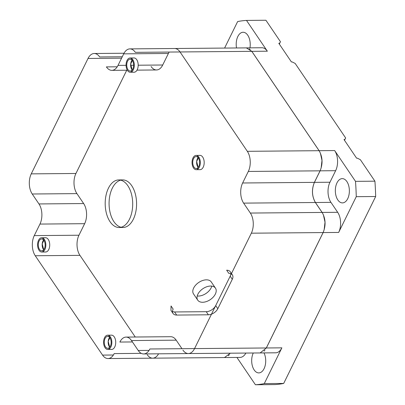 <?xml version="1.0" encoding="UTF-8"?>
<svg xmlns="http://www.w3.org/2000/svg" width="405" height="405" viewBox="0 0 405 405"><rect width="100%" height="100%" fill="white"/><g stroke="black" fill="none" stroke-linecap="round" stroke-linejoin="round"><path stroke-width="0.61" d="M344.503 140.312L345.652 137.973L295.179 63.458L292.182 61.924L291.408 61.93L278.792 43.3L279.566 43.294L279.237 43.963M279.303 44.059L280.457 41.725L265.913 20.25L246.498 20.417L267.351 51.207A14.276 8.257 -90.5 0 0 261.903 47.749L174.585 48.504A14.276 8.257 89.5 0 1 180.033 51.956L247.328 151.313L180.033 51.956A14.276 8.257 89.5 0 0 174.585 48.504L129.894 48.889A14.276 8.257 -90.5 0 0 123.707 53.85L118.027 65.387A14.276 8.257 89.5 0 1 111.841 70.349A14.276 8.257 89.5 0 1 106.399 66.896L117.227 66.8M236.925 357.443L255.418 384.75L274.833 384.583A182.265 105.386 -90.5 0 0 283.687 383.439L375.668 196.511A182.265 105.386 -90.5 0 0 374.919 181.182L360.374 159.707L357.382 158.173L356.602 158.178L343.987 139.548L344.761 139.543L344.432 140.211M280.457 41.725L279.566 43.294M345.652 137.973L344.761 139.543M375.668 196.511L356.258 196.678L338.661 232.44A14.276 8.257 -90.5 0 0 337.674 212.306L330.946 202.368A14.276 8.257 89.5 0 1 329.959 182.235L335.639 170.692A14.276 8.257 -90.5 0 0 334.651 150.559L355.504 181.349L374.919 181.182M34.268 235.609L78.96 235.224A14.276 8.257 89.5 0 0 79.947 255.358L135.255 337.016L79.947 255.358A14.276 8.257 89.5 0 1 78.96 235.224L84.64 223.687A14.276 8.257 -90.5 0 0 83.653 203.553L76.925 193.615A14.276 8.257 89.5 0 1 75.938 173.482L126.745 70.222L75.938 173.482A14.276 8.257 89.5 0 0 76.925 193.615L32.233 194L38.961 203.938A14.276 8.257 89.5 0 1 39.948 224.071L34.268 235.609A14.276 8.257 -90.5 0 0 35.255 255.747L102.556 355.099A14.276 8.257 -90.5 0 0 108.003 358.557A14.276 8.257 -90.5 0 0 114.19 353.595L141.299 353.363M151.085 66.506A14.276 8.257 -90.5 0 0 156.532 69.964A14.276 8.257 -90.5 0 0 162.719 65.002L168.399 53.465A14.276 8.257 89.5 0 1 169.199 52.053A14.276 8.257 89.5 0 0 168.399 53.465L123.707 53.85M248.316 171.447A14.276 8.257 89.5 0 0 247.328 151.313A14.276 8.257 89.5 0 1 248.316 171.447L242.635 182.989A14.276 8.257 -90.5 0 0 243.623 203.123L250.351 213.055A14.276 8.257 89.5 0 1 251.338 233.189L231.478 273.547L251.338 233.189A14.276 8.257 89.5 0 0 250.351 213.055L322.112 212.438L315.373 202.505C311.845 196.207 311.516 189.494 314.386 182.371L320.066 170.829L248.316 171.447L242.635 182.989A14.276 8.257 -90.5 0 0 243.623 203.123L250.351 213.055M231.306 273.901L194.552 348.594A14.276 8.257 89.5 0 1 188.365 353.555A14.276 8.257 89.5 0 1 182.918 350.102M176.19 340.165L181.972 348.705L176.19 340.165A14.276 8.257 -90.5 0 0 170.743 336.707A14.276 8.257 -90.5 0 1 176.19 340.165L131.498 340.549L138.227 350.487A14.276 8.257 -90.5 0 0 143.674 353.945A14.276 8.257 -90.5 0 0 149.86 348.983L194.552 348.594L211.496 314.158M108.003 358.557L152.69 358.172A14.276 8.257 89.5 0 0 158.563 353.813A14.276 8.257 89.5 0 1 152.69 358.172A14.276 8.257 89.5 0 1 147.243 354.714M338.661 232.44L323.099 232.571L266.303 347.976L194.552 348.594A14.276 8.257 89.5 0 1 188.365 353.555L275.689 352.806A14.276 8.257 -90.5 0 0 281.875 347.844L264.278 383.606A182.265 105.386 89.5 0 1 255.418 384.75M152.69 358.172L240.013 357.418A14.276 8.257 -90.5 0 0 245.881 353.064M263.999 352.907A12.135 7.017 89.5 0 1 265.108 365.831A12.135 7.017 89.5 0 1 258.805 372.904A12.135 7.017 89.5 0 1 254.178 369.962A12.135 7.017 89.5 0 1 253.267 352.998M264.278 383.606L283.687 383.439M355.504 181.349A182.265 105.386 89.5 0 1 356.258 196.678M346.882 181.567A12.135 7.017 89.5 0 1 348.963 194.957A12.135 7.017 89.5 0 1 342.458 202.895A12.135 7.017 89.5 0 1 337.831 199.959A12.135 7.017 89.5 0 1 335.745 186.568A12.135 7.017 89.5 0 1 342.25 178.625A12.135 7.017 89.5 0 1 346.882 181.567M246.498 20.417A182.265 105.386 89.5 0 0 237.639 21.561L224.598 48.068M236.53 47.967A12.135 7.017 89.5 0 1 243.111 32.263A12.135 7.017 89.5 0 1 247.738 35.205A12.135 7.017 89.5 0 1 249.961 47.851M260.152 352.937L266.343 347.976L323.129 232.571C326 225.448 325.671 218.735 322.142 212.438L315.414 202.505C311.885 196.207 311.556 189.494 314.427 182.366L320.107 170.829C322.977 163.706 322.648 156.993 319.12 150.695L251.819 51.339L246.372 47.881M224.481 357.554L230.349 353.195M228.395 355.762L229.25 354.81M264.07 351.145L264.926 350.198M324.137 229.863L325.007 222.193L323.403 214.842M321.114 168.121L321.985 160.451L320.38 153.1M247.328 151.313L319.089 150.695L251.783 51.339L135.341 52.346A14.276 8.257 -90.5 0 0 129.894 48.889M250.204 49.501L249.288 48.797M132.445 341.947L119.865 342.053A14.276 8.257 89.5 0 1 126.051 337.092A14.276 8.257 89.5 0 1 131.498 340.549M122.275 56.766L99.665 56.958A14.276 8.257 -90.5 0 0 94.218 53.501A14.276 8.257 -90.5 0 0 88.032 58.462L31.246 173.867A14.276 8.257 -90.5 0 0 32.233 194M43.937 240.388A5.948 3.437 89.5 0 1 44.96 246.954A5.948 3.437 89.5 0 1 41.771 250.847A5.948 3.437 89.5 0 1 39.503 249.404A5.948 3.437 89.5 0 1 38.48 242.843A5.948 3.437 89.5 0 1 41.669 238.95A5.948 3.437 89.5 0 1 43.937 240.388M132.4 60.608A5.948 3.437 89.5 0 1 133.422 67.174A5.948 3.437 89.5 0 1 130.233 71.067A5.948 3.437 89.5 0 1 127.965 69.625A5.948 3.437 89.5 0 1 126.942 63.064A5.948 3.437 89.5 0 1 130.132 59.17A5.948 3.437 89.5 0 1 132.4 60.608M105.497 346.837A5.948 3.437 89.5 0 1 104.475 340.271A5.948 3.437 89.5 0 1 107.664 336.378A5.948 3.437 89.5 0 1 109.932 337.821A5.948 3.437 89.5 0 1 110.955 344.382A5.948 3.437 89.5 0 1 107.765 348.275A5.948 3.437 89.5 0 1 105.497 346.837M193.96 167.057A5.948 3.437 89.5 0 1 192.937 160.491A5.948 3.437 89.5 0 1 196.126 156.598A5.948 3.437 89.5 0 1 198.394 158.041A5.948 3.437 89.5 0 1 199.417 164.602A5.948 3.437 89.5 0 1 196.228 168.495A5.948 3.437 89.5 0 1 193.96 167.057M127.818 185.692A23.794 13.76 89.5 0 1 131.903 211.947A23.794 13.76 89.5 0 1 119.151 227.514A23.794 13.76 89.5 0 1 110.074 221.753A23.794 13.76 89.5 0 1 105.989 195.499A23.794 13.76 89.5 0 1 118.741 179.926A23.794 13.76 89.5 0 1 127.818 185.692M226.663 270.211A7.953 4.895 -34.1 0 1 230.278 271.78L232.384 274.884A7.953 4.895 145.9 0 0 228.764 273.319L226.663 270.211M230.83 273.674A7.953 4.895 -34.1 0 1 230.182 276.18L232.288 279.288A7.953 4.895 145.9 0 0 232.384 274.884M78.96 235.224L84.64 223.687A14.276 8.257 -90.5 0 0 83.653 203.553L76.925 193.615M137.011 70.136L156.532 69.964A14.276 8.257 -90.5 0 0 162.719 65.002L168.399 53.465M232.288 279.288L217.809 308.711A7.953 4.895 145.9 0 1 208.357 314.791L176.681 315.065A7.953 4.895 145.9 0 1 173.062 313.495A7.953 4.895 145.9 0 1 173.158 309.096M217.809 308.711L215.708 305.603A7.953 4.895 -34.1 0 1 206.251 311.688L174.575 311.961L172.515 311.602M170.961 310.397L171.042 305.977L173.143 309.096M210.6 286.041A10.707 6.591 -34.1 0 1 215.47 288.152A10.707 6.591 -34.1 0 1 213.283 297.047A10.707 6.591 -34.1 0 1 202.611 302.272A10.707 6.591 -34.1 0 1 197.741 300.161A10.707 6.591 -34.1 0 1 199.928 291.266A10.707 6.591 -34.1 0 1 210.6 286.041M197.21 295.989A10.707 6.591 145.9 0 0 198.404 296.06A10.707 6.591 145.9 0 0 211.795 286.112M215.47 288.152L211.263 281.941A10.707 6.591 145.9 0 0 206.393 279.835A10.707 6.591 145.9 0 0 195.721 285.059A10.707 6.591 145.9 0 0 193.534 293.954L197.741 300.161M43.618 239.968A5.948 3.437 -90.5 0 0 43.386 249.369A5.948 3.437 -90.5 0 0 43.705 249.789L42.206 243.861L44.282 239.345M132.081 60.188A5.948 3.437 -90.5 0 0 131.848 69.594A5.948 3.437 -90.5 0 0 132.167 70.009L130.668 64.081L132.744 59.57M109.613 337.4A5.948 3.437 -90.5 0 0 109.38 346.801A5.948 3.437 -90.5 0 0 109.699 347.222L108.201 341.288L110.276 336.778M198.075 157.621A5.948 3.437 -90.5 0 0 197.843 167.022A5.948 3.437 -90.5 0 0 198.161 167.442L196.663 161.514L198.739 156.998M120.685 180.149A23.794 13.76 -90.5 0 0 109.578 197.063A23.794 13.76 -90.5 0 0 113.957 221.722A23.794 13.76 -90.5 0 0 121.09 227.261M119.151 227.514L123.034 227.483A23.794 13.76 -90.5 0 0 135.786 211.911A23.794 13.76 -90.5 0 0 131.701 185.657A23.794 13.76 -90.5 0 0 122.624 179.896L118.741 179.926M43.37 250.832A7.138 4.126 -90.5 0 0 43.715 251.181M41.781 252.037L45.664 252.001A7.138 4.126 -90.5 0 0 49.491 247.328A7.138 4.126 -90.5 0 0 48.261 239.451A7.138 4.126 -90.5 0 0 45.542 237.725L41.659 237.76A7.138 4.126 -90.5 0 0 37.832 242.428A7.138 4.126 -90.5 0 0 39.057 250.305A7.138 4.126 -90.5 0 0 41.781 252.037A7.138 4.126 -90.5 0 0 45.608 247.364A7.138 4.126 -90.5 0 0 44.383 239.487A7.138 4.126 -90.5 0 0 41.659 237.76M43.603 238.58A7.138 4.126 -90.5 0 0 43.269 238.935M127.519 70.526A7.138 4.126 -90.5 0 0 130.243 72.257A7.138 4.126 -90.5 0 0 134.07 67.584A7.138 4.126 -90.5 0 0 132.845 59.707A7.138 4.126 -90.5 0 0 130.121 57.981A7.138 4.126 -90.5 0 0 126.294 62.648A7.138 4.126 -90.5 0 0 127.519 70.526M131.833 71.052A7.138 4.126 -90.5 0 0 132.177 71.401M130.243 72.257L134.126 72.222A7.138 4.126 -90.5 0 0 137.953 67.549A7.138 4.126 -90.5 0 0 136.728 59.677A7.138 4.126 -90.5 0 0 134.004 57.945L130.121 57.981M132.07 58.801A7.138 4.126 -90.5 0 0 131.731 59.155M110.378 336.919A7.138 4.126 -90.5 0 0 107.654 335.188A7.138 4.126 -90.5 0 0 103.827 339.861A7.138 4.126 -90.5 0 0 105.052 347.738A7.138 4.126 -90.5 0 0 107.776 349.464A7.138 4.126 -90.5 0 0 111.603 344.792A7.138 4.126 -90.5 0 0 110.378 336.919M107.776 349.464L111.658 349.429A7.138 4.126 -90.5 0 0 115.486 344.761A7.138 4.126 -90.5 0 0 114.261 336.884A7.138 4.126 -90.5 0 0 111.537 335.153L107.654 335.188M109.603 336.008A7.138 4.126 -90.5 0 0 109.264 336.363M109.365 348.259A7.138 4.126 -90.5 0 0 109.709 348.609M196.238 169.685L200.121 169.654A7.138 4.126 -90.5 0 0 203.948 164.982A7.138 4.126 -90.5 0 0 202.723 157.105A7.138 4.126 -90.5 0 0 199.999 155.378L196.116 155.409A7.138 4.126 -90.5 0 0 192.289 160.081A7.138 4.126 -90.5 0 0 193.514 167.959A7.138 4.126 -90.5 0 0 196.238 169.685A7.138 4.126 -90.5 0 0 200.065 165.017A7.138 4.126 -90.5 0 0 198.84 157.14A7.138 4.126 -90.5 0 0 196.116 155.409M198.065 156.234A7.138 4.126 -90.5 0 0 197.726 156.583M197.827 168.48A7.138 4.126 -90.5 0 0 198.172 168.829M267.351 51.207L251.794 51.339M319.089 150.695L334.651 150.559M266.313 347.976L281.875 347.844M323.099 232.571L251.338 233.189M330.946 202.368L243.623 203.123M242.635 182.989L329.959 182.235M335.639 170.692L320.077 170.829M322.112 212.438L337.674 212.306M174.575 311.961L176.681 315.065M208.357 314.791L206.251 311.688M138.227 350.487L149.06 350.391M102.556 355.099L113.39 355.008M79.947 255.358L35.255 255.747M84.64 223.687L39.948 224.071M38.961 203.938L83.653 203.553M31.246 173.867L75.938 173.482M121.581 58.173L88.032 58.462M118.027 65.387L126.056 65.321M130.628 65.281L133.62 65.256M138.191 65.215L162.719 65.002M170.961 310.392L173.062 313.495M143.674 353.945L188.365 353.555M126.051 337.092L170.743 336.707M94.218 53.501L124.021 53.242M111.841 70.349L127.322 70.217M44.054 250.827L41.771 250.847M43.948 238.93L41.669 238.95M130.233 71.067L132.516 71.047M130.132 59.17L132.41 59.15M107.664 336.378L109.942 336.358M107.765 348.275L110.049 348.254M198.404 156.578L196.126 156.598M198.511 168.475L196.228 168.495"/></g></svg>
